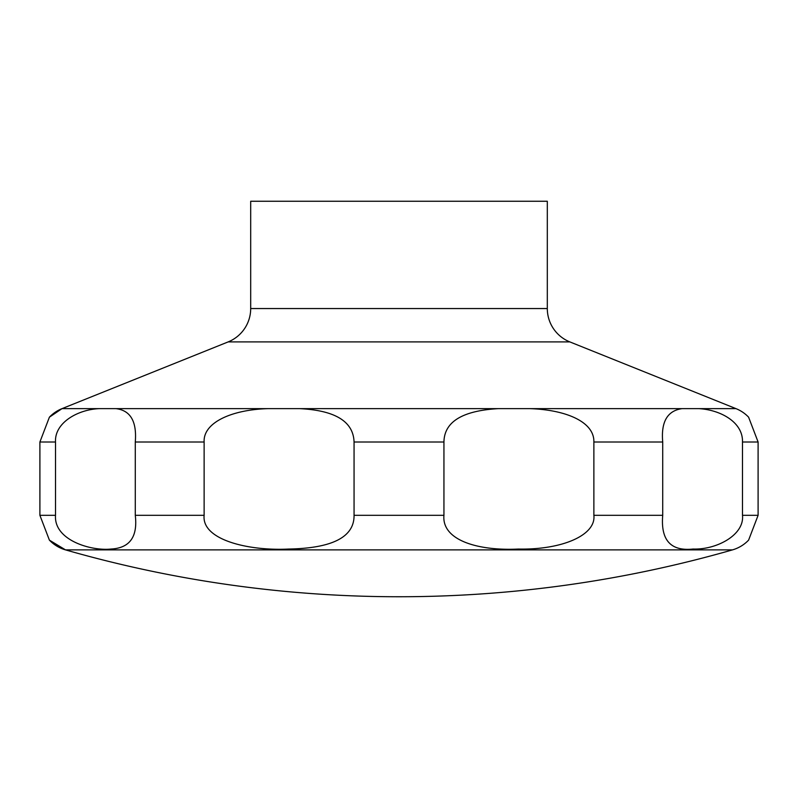 <?xml version="1.0" encoding="UTF-8"?>
<svg xmlns="http://www.w3.org/2000/svg" width="798" height="798" viewBox="0 0 798 798"><rect width="100%" height="100%" fill="white"/><g stroke="black" fill="none" stroke-linecap="round" stroke-linejoin="round"><path stroke-width="1.2" d="M49.396 540.136L65.506 549.882A1210.007 1210.007 0 0 0 732.494 549.882A35.95 35.95 0 0 0 748.604 540.126L758.1 515.318L758.1 442.002L748.604 417.184A35.95 35.95 0 0 0 735.985 408.636L569.862 341.913L228.138 341.913L62.015 408.636A35.95 35.95 0 0 0 49.396 417.184L39.9 442.002L39.9 515.318L49.396 540.126A35.95 35.95 0 0 0 65.506 549.882L732.494 549.882M228.138 341.913A35.95 35.95 0 0 0 250.692 308.547L250.692 201.256L547.308 201.256L547.308 308.547A35.95 35.95 0 0 0 569.862 341.913M49.566 540.306L62.763 548.226M698.868 408.636C720.335 409.833 743.108 422.072 742.489 442.002L742.489 515.318C744.564 534.979 716.484 549.892 693.103 549.034C670.739 551.408 660.604 540.166 662.719 515.318L662.719 442.002C660.924 421.843 667.377 410.721 682.071 408.636L735.985 408.636M529.892 408.636C566.44 409.843 594.49 422.062 593.872 442.002L593.872 515.318C596.176 535.308 561.812 549.972 518.341 549.054C477.374 551.049 441.643 540.007 443.937 515.318L443.937 442.002C444.267 421.813 462.391 410.691 498.331 408.636L682.071 408.636M299.669 408.636C335.23 410.391 353.364 421.514 354.063 442.002L354.063 515.318C354.322 537.014 332.477 548.256 288.517 549.054C248.777 551.049 201.505 540.007 204.128 515.318L204.128 442.002C203.031 422.84 231.111 409.663 268.108 408.636L498.331 408.636M115.929 408.636C130.503 410.391 136.947 421.514 135.281 442.002L135.281 515.318C137.825 536.815 129.755 548.056 111.092 549.034C91.371 551.219 53.735 540.346 55.511 515.318L55.511 442.002C54.464 422.93 77.386 409.633 99.132 408.636L268.108 408.636M547.308 308.547L250.692 308.547M758.1 515.318L742.489 515.318M662.719 515.318L593.872 515.318M443.937 515.318L354.063 515.318M204.128 515.318L135.281 515.318M55.511 515.318L39.9 515.318M55.511 442.002L39.9 442.002M204.128 442.002L135.281 442.002M443.937 442.002L354.063 442.002M662.719 442.002L593.872 442.002M758.1 442.002L742.489 442.002M99.132 408.636L62.015 408.636L49.396 417.184"/></g></svg>
